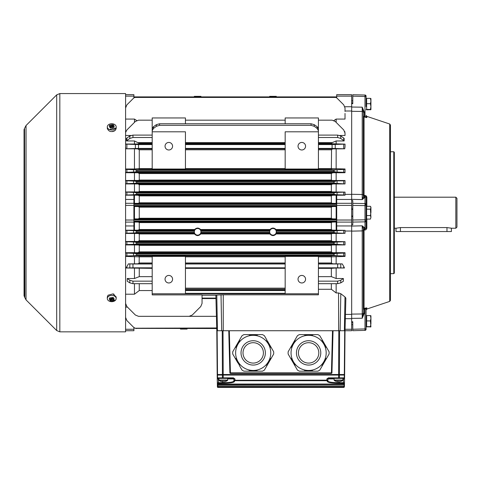<?xml version="1.0" encoding="UTF-8"?>
<svg xmlns="http://www.w3.org/2000/svg" width="481" height="481" viewBox="0 0 481 481"><rect width="100%" height="100%" fill="white"/><g stroke="black" fill="none" stroke-linecap="round" stroke-linejoin="round"><path stroke-width="0.72" d="M115.668 299.988A4.431 3.133 0 0 1 115.452 300.252A4.431 3.133 0 0 1 109.518 301.25A4.431 3.133 0 0 1 107.305 298.533A4.431 3.133 0 0 1 108.027 296.819A4.431 3.133 0 0 1 113.005 295.532A4.431 3.133 0 0 1 116.174 298.533A4.431 3.133 0 0 1 115.668 299.988A8.868 7.918 145 0 1 109.518 301.25M115.668 128.331A4.431 3.133 180 0 1 115.452 128.589A4.431 3.133 180 0 1 109.518 129.587A4.431 3.133 180 0 1 107.305 126.876A4.431 3.133 180 0 1 108.027 125.162A4.431 3.133 180 0 1 113.005 123.87A4.431 3.133 180 0 1 116.174 126.876A4.431 3.133 180 0 1 115.668 128.331A8.868 3.265 163.9 0 0 109.518 129.587M116.174 298.533L116.174 296.945L113.005 293.891L108.027 295.214L107.305 296.945L107.305 298.533M395.995 228.222L400.432 227.573L446.975 227.573L451.406 228.222L451.406 231.547L395.995 231.547L395.995 228.222L394.336 228.222M455.844 197.192L456.95 198.298L456.95 227.11L455.844 228.222L455.844 197.192L394.336 197.192M455.844 228.222L451.406 228.222M393.783 151.755L394.336 152.309L394.336 273.106L393.783 273.659L393.783 151.755L390.458 151.755M366.077 323.785L366.077 308.898L366.077 329.275L366.077 326.852L366.63 326.852L366.63 315.584L370.43 315.584L370.923 318.254L370.923 315.77L370.43 315.584L370.917 315.758M366.077 329.275A1.106 1.106 0 0 1 364.995 330.381L364.995 308.874L364.676 308.219L366.835 307.858A1.106 1.094 0 0 0 366.077 308.898L366.077 310.101L366.835 309.049L366.835 307.858M366.077 220.412L366.077 227.97L366.077 220.412A1.106 0.637 180 0 1 365.001 221.044L364.995 196.254A1.106 0.373 84.1 0 1 364.676 195.4C366.017 195.448 366.732 196.182 366.835 197.607L366.077 197.444L366.077 205.634L366.077 197.444L364.995 196.254L364.382 196.32A1.106 0.373 84.1 0 1 364.063 195.46L364.676 195.4M366.077 220.815A1.106 1.04 180 0 1 364.995 221.855L365.001 221.044M366.077 96.338L366.077 96.867L366.077 96.338A1.106 0.908 180 0 0 365.001 95.43L364.995 95.028L352.777 94.709L352.777 103.662L351.671 103.668L351.671 94.679L336.706 94.679L336.706 97.871M366.63 98.557L366.077 98.557L366.077 96.867A1.106 0.379 180 0 0 364.995 96.489L365.001 95.43M389.7 301.401L389.7 124.014L390.458 125.066L390.458 300.348L389.7 301.401L366.835 309.049M366.829 227.928L366.835 227.802C366.738 229.221 366.017 229.96 364.676 230.008L364.063 229.948L364.063 308.435L364.676 308.219M364.712 230.014L365.091 230.008M365.097 230.008L365.512 229.906M351.671 208.868L352.777 208.898M352.777 103.06L351.671 103.06M253.204 370.46A17.563 17.563 0 0 1 235.636 352.898A17.563 17.563 0 0 1 253.204 335.329A17.563 17.563 0 0 1 270.767 352.898A17.563 17.563 0 0 1 253.204 370.46A17.563 17.563 0 0 1 235.636 352.898A17.563 17.563 0 0 1 253.204 335.329A17.563 17.563 0 0 0 235.636 352.898A17.563 17.563 0 0 0 253.204 370.46M253.204 334.608L252.814 335.053L252.152 334.608L251.707 335.053L251.04 334.608L250.601 335.053L249.934 334.608L249.489 335.053L248.827 334.608L243.933 334.608A20.503 20.503 0 0 0 242.003 335.726L239.556 339.965L239.61 340.758L239.057 340.825L239.219 341.432L238.45 341.883L238.666 342.394L237.891 342.839L237.945 343.638L237.337 343.801L237.56 344.312L236.838 344.667L237.001 345.268L236.285 345.623L236.285 346.518L235.732 346.585L235.894 347.192L235.179 347.547L232.732 351.785A20.503 20.503 0 0 0 232.732 354.01L235.179 358.249L235.894 358.604L235.732 359.205L236.285 359.271L236.231 360.071L236.838 360.233L236.838 361.129L237.392 361.195L237.337 361.989L238.113 362.44L237.891 362.951L238.666 363.402L238.45 363.913L239.219 364.364L239.057 364.965L239.61 365.031L239.556 365.831L242.003 370.069A20.503 20.503 0 0 0 243.933 371.182L248.827 371.182L249.158 370.737L249.825 371.182L250.264 370.737L250.932 371.182L251.377 370.737L252.038 371.182L252.483 370.737L253.15 371.182L253.589 370.737L254.257 371.182L254.702 370.737L255.363 371.182L255.808 370.737L256.475 371.182L256.914 370.737L257.582 371.182L262.476 371.182A20.503 20.503 0 0 0 264.406 370.069L266.853 365.831L266.63 365.32L267.352 364.965L267.352 364.075L267.905 364.009L267.905 363.113L268.512 362.951L268.458 362.151L269.011 362.085L268.849 361.484L269.619 361.033L269.402 360.522L270.178 360.071L269.955 359.56L270.671 359.205L270.508 358.604L271.23 358.249L273.677 354.01A20.503 20.503 0 0 0 273.677 351.785L271.23 347.547L270.508 347.192L270.731 346.681L269.955 346.23L270.178 345.719L269.402 345.268L269.619 344.763L268.849 344.312L269.011 343.705L268.458 343.638L268.512 342.839L267.905 342.676L267.905 341.787L267.352 341.72L267.406 340.921L266.63 340.47L266.853 339.965L264.406 335.726A20.503 20.503 0 0 0 262.476 334.608L257.582 334.608L257.251 335.053L256.583 334.608L256.139 335.053L255.477 334.608L255.032 335.053L254.365 334.608L253.589 335.053L253.204 334.608M253.204 342.7A10.197 10.197 0 0 0 243.007 352.898A10.197 10.197 0 0 0 253.204 363.089A10.197 10.197 0 0 0 263.402 352.898A10.197 10.197 0 0 0 253.204 342.7A10.197 10.197 0 0 1 263.402 352.898A10.197 10.197 0 0 1 253.204 363.089M308.616 370.46A17.563 17.563 0 0 1 291.047 352.898A17.563 17.563 0 0 1 308.616 335.329A17.563 17.563 0 0 1 326.178 352.898A17.563 17.563 0 0 1 308.616 370.46A17.563 17.563 0 0 1 291.047 352.898A17.563 17.563 0 0 1 308.616 335.329A17.563 17.563 0 0 1 326.178 352.898A17.563 17.563 0 0 1 308.616 370.46A17.563 17.563 0 0 1 291.047 352.898A17.563 17.563 0 0 1 308.616 335.329M308.616 334.608L308.225 335.053L307.563 334.608L307.118 335.053L306.451 334.608L306.012 335.053L305.345 334.608L304.9 335.053L304.239 334.608L299.344 334.608A20.503 20.503 0 0 0 297.414 335.726L294.967 339.965L295.021 340.758L294.468 340.825L294.631 341.432L293.861 341.883L294.077 342.394L293.302 342.839L293.356 343.638L292.749 343.801L292.971 344.312L292.25 344.667L292.412 345.268L291.696 345.623L291.696 346.518L291.143 346.585L291.306 347.192L290.59 347.547L288.143 351.785A20.503 20.503 0 0 0 288.143 354.01L290.59 358.249L291.306 358.604L291.143 359.205L291.696 359.271L291.642 360.071L292.25 360.233L292.25 361.129L292.803 361.195L292.749 361.989L293.524 362.44L293.302 362.951L294.077 363.402L293.861 363.913L294.631 364.364L294.468 364.965L295.021 365.031L294.967 365.831L297.414 370.069A20.503 20.503 0 0 0 299.344 371.182L304.239 371.182L304.569 370.737L305.237 371.182L305.675 370.737L306.343 371.182L306.788 370.737L307.449 371.182L307.894 370.737L308.562 371.182L309 370.737L309.668 371.182L310.113 370.737L310.774 371.182L311.219 370.737L311.886 371.182L312.325 370.737L312.993 371.182L317.887 371.182A20.503 20.503 0 0 0 319.817 370.069L322.264 365.831L322.042 365.32L322.763 364.965L322.763 364.075L323.316 364.009L323.316 363.113L323.923 362.951L323.869 362.151L324.422 362.085L324.26 361.484L325.03 361.033L324.813 360.522L325.589 360.071L325.366 359.56L326.082 359.205L325.92 358.604L326.641 358.249L329.088 354.01A20.503 20.503 0 0 0 329.088 351.785L326.641 347.547L325.92 347.192L326.142 346.681L325.366 346.23L325.589 345.719L324.813 345.268L325.03 344.763L324.26 344.312L324.422 343.705L323.869 343.638L323.923 342.839L323.316 342.676L323.316 341.787L322.763 341.72L322.817 340.921L322.042 340.47L322.264 339.965L319.817 335.726A20.503 20.503 0 0 0 317.887 334.608L312.993 334.608L312.662 335.053L311.995 334.608L311.55 335.053L310.888 334.608L310.443 335.053L309.776 334.608L309 335.053L308.616 334.608M308.616 342.7A10.197 10.197 0 0 0 298.418 352.898A10.197 10.197 0 0 0 308.616 363.089A10.197 10.197 0 0 0 318.813 352.898A10.197 10.197 0 0 0 308.616 342.7A10.197 10.197 0 0 1 318.813 352.898A10.197 10.197 0 0 1 308.616 363.089M326.803 380.699L235.011 380.699L234.463 380.796L234.5 381.517C233.886 382.593 229.966 383.165 222.727 383.219L217.875 383.285L217.887 384.048L343.933 384.048L343.945 383.285L339.093 383.219C331.866 383.165 327.946 382.599 327.32 381.517L326.803 380.158L327.91 380.279L327.982 378.908L327.874 380.994C328.469 382.076 332.209 382.648 339.093 382.696L343.392 382.696L343.458 378.908L344.564 378.932L344.582 377.844L344.498 382.744L344.564 378.932L343.458 378.908L343.458 378.385L344.029 378.385L342.971 378.385L342.809 380.417L334.265 380.417A7.203 7.203 0 0 0 336.989 381.655A7.179 6.674 90 0 1 336.279 381.451M344.582 377.892L344.582 377.844A0.553 0.553 0 0 1 344.029 378.385L344.564 378.932L344.029 378.385L328.433 378.385L328.433 377.844L344.258 377.844L344.306 375.06L344.63 375.06L344.582 377.844L344.63 375.06M339.424 381.704L339.64 381.734A7.179 6.674 -90 0 0 340.085 381.655A7.179 6.674 -90 0 0 340.788 381.451A7.119 2.351 61.8 0 1 340.59 381.475A7.119 2.351 61.8 0 1 340.368 381.451A7.179 6.674 90 0 1 339.219 381.734L338.714 381.734A7.179 2.652 -90 0 1 338.257 381.451A7.119 5.922 -36.5 0 1 337.193 381.451A7.179 2.652 90 0 0 337.65 381.734L337.434 381.734A7.179 6.674 90 0 1 336.989 381.655M135.606 328.385L216.739 328.517L216.799 330.73L215.867 295.124L221.026 294.859L221.687 330.73L223.028 330.73L223.208 377.844L233.387 377.844L233.387 378.385L217.791 378.385A0.553 0.553 0 0 1 217.232 377.844L217.184 375.06L344.306 375.06M227.711 378.385L227.549 380.417L219.011 380.417A7.203 7.203 0 0 0 221.735 381.655A7.179 6.674 90 0 1 221.026 381.451M224.38 381.655L224.386 381.734A7.179 6.674 -90 0 0 224.825 381.655A7.179 6.674 -90 0 0 225.535 381.451A7.119 2.351 61.8 0 1 225.336 381.475A7.119 2.351 61.8 0 1 225.114 381.451A7.179 6.674 90 0 1 223.966 381.734L223.455 381.734A7.179 2.652 -90 0 1 222.998 381.451A7.119 5.922 -36.5 0 1 221.939 381.451A7.179 2.652 90 0 0 222.396 381.734L222.174 381.734A7.179 6.674 90 0 1 221.735 381.655M217.935 386.387L217.947 387.427A0.553 0.553 0 0 1 217.394 386.886L217.382 386.363L217.394 386.886M217.929 385.756L217.935 386.826A0.553 0.553 0 0 1 217.382 386.285L217.352 384.517L217.382 386.285M217.352 384.608L217.334 383.507A0.553 0.553 179 0 0 217.887 384.048L217.905 384.596L217.358 384.8L343.909 384.596L217.905 384.596L217.917 385.894A0.553 0.553 0 0 1 217.364 385.353L217.358 384.8L217.364 385.353M344.462 384.752L344.444 385.774M344.456 385.197L344.432 386.369L344.45 385.335L343.897 385.894L217.917 385.894M340.241 378.385L338.612 378.385L338.792 330.73L351.671 330.73L351.671 321.747L352.777 321.753L352.777 330.7L364.995 330.381L352.777 330.7M305.567 279.196A3.77 3.77 0 0 0 301.797 275.433A3.77 3.77 0 0 0 298.034 279.196A3.77 3.77 0 0 0 301.797 282.966A3.77 3.77 0 0 0 305.567 279.196M172.577 279.196A3.77 3.77 0 0 0 168.813 275.433A3.77 3.77 0 0 0 165.043 279.196A3.77 3.77 0 0 0 168.813 282.966A3.77 3.77 0 0 0 172.577 279.196M305.567 146.212A3.77 3.77 0 0 0 301.797 142.442A3.77 3.77 0 0 0 298.034 146.212A3.77 3.77 0 0 0 301.797 149.982A3.77 3.77 0 0 0 305.567 146.212M172.577 146.212A3.77 3.77 0 0 0 168.813 142.442A3.77 3.77 0 0 0 165.043 146.212A3.77 3.77 0 0 0 168.813 149.982A3.77 3.77 0 0 0 172.577 146.212M133.904 96.897L194.348 96.897L194.318 96.344L200.938 96.344L200.902 96.897L269.709 96.897L200.902 96.897M269.709 96.897L200.95 96.897L269.661 96.897L269.673 96.344L276.292 96.344L276.31 96.897L333.934 96.897L276.262 96.897L336.706 96.897M194.318 231.824A3.313 3.313 0 0 0 197.625 235.131A3.313 3.313 0 0 0 200.902 231.247L200.589 229.503C198.617 227.609 196.645 227.609 194.667 229.503L194.348 231.247A3.325 3.325 0 0 0 194.348 232.395L194.504 233.958C196.585 236.135 198.665 236.135 200.745 233.958L200.902 232.395A3.325 3.325 0 0 0 197.625 228.511A3.313 3.313 0 0 0 194.318 231.824M276.292 231.824A3.313 3.313 0 0 0 272.986 228.511A3.313 3.313 0 0 0 269.709 232.395L269.865 233.958C271.945 236.135 274.026 236.135 276.106 233.958L276.262 232.395A3.325 3.325 0 0 0 276.262 231.247L275.944 229.503C273.978 227.609 271.999 227.609 270.021 229.503L269.709 231.247A3.325 3.325 0 0 0 272.986 235.131A3.313 3.313 0 0 0 276.292 231.824M336.706 206.499L332.335 206.577L331.355 207.131L331.355 218.284L332.335 218.837L336.706 218.915M336.153 206.499L336.153 218.915M345.021 256.421L345.021 256.036L345.021 256.421L331.355 256.83L331.481 263.251L332.768 263.804L342.238 263.883L343.723 266.408L344.468 268.001L336.153 268.001L336.153 278.517L343.374 278.517L343.374 281.253L340.776 282.87L337.644 283.682L318.422 283.682M344.721 148.803L332.1 148.413L332.1 144.571L345.021 144.12L345.021 146.825L344.721 148.803L332.888 148.888L331.565 149.441L331.355 168.578L345.021 168.987L345.021 169.372L336.051 169.745L134.56 169.745L136.676 170.298L333.934 170.298L336.051 169.745M344.137 140.957L340.776 138.444L337.644 137.494L337.644 135.107L340.776 135.991L344.137 138.336L344.137 140.957L336.153 140.957L332.263 142.598L331.355 143.735L345.021 144.12M139.256 149.789L137.722 148.888L134.458 148.803L134.458 168.987L139.256 168.578L139.256 149.789L152.188 149.789M139.256 143.362L134.458 140.957L134.458 144.035L138.979 143.909L139.256 143.362L152.188 143.362M152.188 268.362L126.142 268.001L128.373 263.883L137.843 263.804L139.129 263.251L139.256 256.83L125.589 256.421M125.589 252.717L137.951 252.639L139.256 251.87L139.256 245.37L138.636 244.997L125.589 244.907M336.051 244.306L134.56 244.306L136.676 243.753L333.934 243.753L336.051 244.306L345.021 244.907L331.974 244.997L331.355 245.37L331.433 252.086L332.66 252.639L345.021 252.717L345.021 253.048L345.021 252.717M125.589 241.498L138.059 241.42L139.256 240.71L139.256 233.958L138.528 233.525L125.589 233.441M276.262 232.395L333.934 232.395L336.051 232.948L345.021 233.315L332.082 233.525L331.355 233.958L331.391 240.867L332.551 241.42L345.003 241.696M138.275 218.837L139.256 218.284L139.256 207.131L138.275 206.577L134.458 206.499L134.458 218.915L332.335 218.837M139.256 195.905L138.167 195.262L134.458 195.184L134.458 203.391L138.42 203.307L139.256 202.808L139.256 195.905L331.355 195.905L331.355 202.808L332.191 203.307L336.706 203.391M343.723 192.202L343.723 194.973L336.051 194.715L333.934 194.162L333.934 193.013L336.051 192.46L345.021 192.093L345.021 195.082L343.723 194.973L345.021 195.184L332.443 195.262L331.355 195.905M336.051 183.357L134.56 183.357L136.676 182.804L333.934 182.804L336.051 183.357L345.021 183.916L332.551 183.989L331.355 184.698L139.256 184.698L138.059 183.989L125.589 183.916M336.051 172L134.56 172L136.676 171.44L333.934 171.44L336.051 172L345.021 172.366L345.021 172.697L332.66 172.769L331.355 173.539L139.256 173.539L137.951 172.769L125.589 172.697M134.458 206.499L133.904 206.499M336.706 222.024L332.191 222.102L331.355 222.601L331.367 229.599L332.443 230.152L345.009 230.339M125.589 195.184L133.904 195.184L133.904 230.231L138.167 230.152L139.256 229.503L139.256 222.601L138.42 222.102L133.904 222.024M112.47 131.614L114.418 131M116.174 126.876L116.174 128.463L115.452 130.195C111.556 132.473 108.838 131.896 107.305 128.463L107.305 126.876M59.824 93.573L59.824 331.842L125.589 331.842L125.589 93.573L59.824 93.573L56.692 94.871L56.692 330.543L26.04 299.891L26.04 125.517L56.692 94.871M107.305 297.036L107.431 297.691M114.057 294.234L113.336 293.969M110.702 126.136L109.253 125.709L109.951 124.952L111.394 125.385L111.213 124.537L111.658 125.343L112.596 124.561L113.666 125.054L112.722 125.836L114.231 125.932L112.776 126.022L114.219 126.924L113.522 127.681L112.079 126.774L112.259 128.066L111.82 126.816L110.877 128.072L109.812 127.579L110.756 126.323L109.241 126.671L110.702 126.329M112.073 127.513L112.079 126.774M112.62 127.086L112.776 126.022M112.776 126.575L112.722 125.836M112.927 125.649L112.596 124.561M110.858 128.06L110.756 126.323M111.887 126.984L112.596 125.493M111.658 125.343L111.556 127.146M111.658 126.082L111.394 125.481M111.556 126.196L111.394 125.385M109.951 124.952L109.951 125.884M111.364 127.387L110.756 126.737M125.589 146.891L125.89 148.803L134.458 148.803M136.73 120.545L134.458 119.066L125.589 119.066M125.878 131.523L125.667 132.251M125.661 132.305L126.888 129.954L135.377 121.465L138.51 120.172L152.188 120.172M134.458 119.066L134.458 122.384M130.838 135.48L125.589 135.48M125.589 144.035L134.458 144.035M134.458 140.957L126.473 140.957L126.473 138.336L129.834 135.991L132.966 135.107L152.188 135.107M125.589 168.987L134.458 168.987M125.589 180.507L138.636 180.417L139.256 180.044L139.256 173.539M134.458 172.697L134.458 180.507M125.589 191.973L138.528 191.889L139.256 191.45L139.256 184.698M134.458 183.916L134.458 191.973M134.458 233.441L134.458 241.498M134.458 244.907L134.458 252.717M134.458 283.682L134.458 294.21L125.589 294.21M134.458 268.001L134.458 278.517L127.237 278.517L127.237 281.253L129.834 282.87L129.834 280.273L132.966 281.157L152.188 281.157M134.458 256.421L134.458 263.883M125.589 303.409L126.888 306.541L125.613 303.836M127.465 307.112L125.589 307.112M133.904 330.73L125.589 330.73L133.904 330.73L133.904 327.543M133.904 230.231L125.589 230.231M133.904 97.871L133.904 94.679L125.589 94.679M344.841 106.734L351.671 106.734L351.671 321.747M221.687 330.73L216.799 330.73L217.184 374.513A0.553 0.553 0 0 0 217.737 375.06A0.553 0.553 0 0 1 217.184 374.513L222.402 374.513L222.24 330.73M339.574 330.73L339.418 374.513L344.637 374.513A0.553 0.553 0 0 1 344.083 375.06A0.553 0.553 0 0 0 344.637 374.513L345.021 330.73L345.863 298.473L345.021 330.73L351.671 330.73M223.256 330.73L228.77 330.73L223.256 330.73L223.256 294.823L318.422 294.823L318.422 293.789L152.188 293.789L152.188 294.877L202.056 294.877L202.056 303.409L200.757 306.541L192.274 315.025L189.141 316.324L138.51 316.324L135.377 315.025L138.51 316.324L216.42 316.324M152.188 293.789L152.188 256.385L185.438 256.385L185.438 293.789M136.676 328.517L135.077 328.216L133.538 327.218L126.888 320.568L125.589 317.43M194.348 232.395L136.676 232.395L134.56 232.948L126.888 233.207L126.888 230.435L125.589 230.327L134.56 230.694L136.676 231.247L194.348 231.247M335.01 97.03L336.051 97.433L333.934 96.897L136.676 96.897L135.059 97.198L133.538 98.196L126.888 104.846L125.589 107.978M135.606 97.03L136.093 96.934M345.021 111.466L345.021 107.978L343.723 104.846L337.073 98.196L336.051 97.433L333.934 96.897L136.676 96.897L334.65 96.952M334.349 96.915L334.974 97.018M126.888 233.207L125.607 233.303M333.934 232.395L333.934 231.247L336.051 230.694L345.021 230.327L345.021 233.315M133.904 203.391L134.458 203.391M133.904 218.915L134.458 218.915M134.458 222.024L134.458 230.225M134.458 195.184L133.904 195.184M345.021 113.456L345.021 119.066L336.153 119.066L336.153 122.384M344.937 132.251L344.721 131.487M318.422 120.172L332.1 120.172L335.233 121.465L343.723 129.954L345.021 133.087L345.021 135.48L339.772 135.48M336.153 140.957L336.153 144.035M336.153 148.803L336.153 168.987M336.153 172.697L336.153 180.507L345.021 180.507L343.723 180.844L134.56 181.103L136.676 181.656L333.934 181.656L336.051 181.103M336.153 183.916L336.153 191.973L344.985 192.111M336.153 233.441L336.153 241.498M336.153 244.907L336.153 252.717M336.153 256.421L336.153 263.883M336.153 283.682L336.153 292.965L331.355 289.285L318.422 289.285M345.659 297.679L345.863 298.473L344.997 296.957L340.813 293.729L338.558 292.965L336.153 292.965M336.153 222.024L336.153 230.225M336.153 195.184L336.153 203.391M139.256 283.682L139.256 290.56L152.188 290.56M139.256 268.362L139.256 276.641L152.188 276.641M331.355 184.698L331.355 191.45L332.082 191.889L336.153 191.973M331.355 173.539L331.355 180.044L331.974 180.417L336.153 180.507M333.934 255.116L333.934 253.968L336.051 253.415L345.021 253.048L345.021 256.036L336.051 255.67L333.934 255.116L136.676 255.116L134.56 255.67L125.625 256.018M336.153 119.066L333.88 120.545M343.723 104.846L337.073 98.196L343.723 104.846M133.538 98.196L126.888 104.846L133.538 98.196M125.589 169.372L134.56 169.745M318.422 130.73L317.123 128.433L314.177 126.281L311.045 125.331L311.045 123.761L314.177 124.651L317.123 126.659L318.422 128.8L318.422 131.806L285.173 131.806L285.173 169.029L318.422 169.029L318.422 117.953L285.173 117.953L285.173 123.761M311.045 125.331L159.566 125.331L156.433 126.281L153.487 128.433L152.188 130.73L152.188 169.029L185.438 169.029L185.438 131.806L152.188 131.806L152.188 117.953L185.438 117.953L185.438 123.761M134.56 172L125.589 172.366M125.589 180.736L134.56 181.103M134.56 183.357L125.613 183.706M125.589 192.093L134.56 192.46L136.676 193.013L333.934 193.013M333.934 194.162L136.676 194.162L134.56 194.715L125.589 195.082L126.888 194.973L126.888 192.202M134.56 244.306L126.888 244.57L126.888 241.799L125.589 241.684L134.56 242.057L136.676 242.61L333.934 242.61L336.051 242.057L345.021 241.684L345.021 244.679M126.888 244.57L125.607 244.667M125.589 253.048L134.56 253.415L136.676 253.968L333.934 253.968M318.422 293.789L318.422 256.385L285.173 256.385L285.173 293.789M132.966 135.107L132.966 137.494L129.834 138.444L126.473 140.957M132.966 137.494L152.188 137.494M128.373 263.883L132.966 263.979L132.966 267.821L126.142 268.001M152.188 263.979L132.966 263.979M152.188 267.821L132.966 267.821M221.026 294.859L223.256 294.823M125.589 144.12L138.51 144.571L138.51 148.413L125.89 148.803M152.188 144.571L138.51 144.571M152.188 148.413L138.51 148.413M126.888 306.541L135.377 315.025L126.888 306.541M133.538 327.218L126.888 320.568L133.538 327.218M139.256 290.56L134.458 294.21M134.458 278.517L139.256 276.641M127.237 278.517L129.834 280.273M132.966 281.157L132.966 283.682L152.188 283.682M132.966 283.682L129.834 282.87M336.153 268.001L331.355 268.362L331.355 276.641L318.422 276.641M331.355 283.682L331.355 289.285M337.644 135.107L318.422 135.107M337.644 137.494L318.422 137.494M332.1 144.571L318.422 144.571M332.1 148.413L318.422 148.413M344.468 268.001L337.644 267.821L337.644 263.979L318.422 263.979M337.644 263.979L342.238 263.883M337.644 267.821L318.422 267.821M345.021 172.366L345.021 169.372M345.021 183.724L345.021 180.736M338.558 330.73L333.05 330.73L338.63 330.73L338.558 292.965M331.355 276.641L336.153 278.517M337.644 283.682L337.644 281.157L318.422 281.157M337.644 281.157L340.776 280.273L343.374 278.517M152.188 130.73L152.188 128.8L153.487 126.659L156.433 124.651L159.566 123.761L159.566 125.331M311.045 123.761L159.566 123.761M285.173 120.172L185.438 120.172M285.173 144.571L185.438 144.571M285.173 148.413L185.438 148.413M285.173 263.979L185.438 263.979M285.173 267.821L185.438 267.821M336.706 97.433L133.904 97.433M334.205 96.903L334.62 96.952M135.594 97.03L136.4 96.903M276.262 96.897L194.348 96.897M269.661 96.897L200.95 96.897L269.661 96.897M216.727 327.982L135.053 328.21M202.056 295.178L215.867 295.178L215.957 298.557L202.056 298.557M336.706 195.184L336.706 230.231M351.671 106.734L351.671 103.668M181.553 329.07L187.085 329.07L187.097 328.517L187.085 329.07L185.991 329.07L187.085 329.07L187.097 328.517L187.085 329.07L180.465 329.07L180.447 328.517L180.465 329.07L181.553 329.07L180.465 329.07L180.447 328.517L180.465 329.07L181.553 329.07L181.553 328.451M229.876 372.883L228.77 330.73L229.323 330.73L230.429 372.841L331.944 372.883M331.415 373.4L332.491 330.73L229.323 330.73M332.491 330.73L333.05 330.73L331.944 372.859A0.553 0.553 0 0 1 331.391 373.4L230.405 373.4M229.87 372.859L230.429 372.841L230.429 373.4A0.553 0.553 0 0 1 229.87 372.859A0.553 0.553 0 0 0 230.429 373.4M217.334 383.507L217.256 378.932L218.362 378.908L218.362 378.385L217.791 378.385L218.849 378.385L219.011 380.417M217.508 375.06L217.556 377.844L223.208 377.844L223.208 378.385L221.573 378.385M333.549 386.826L333.549 387.427L343.873 387.427L344.426 386.886L343.873 387.427L217.947 387.427L228.271 387.427L228.271 386.826M334.103 378.908L326.87 378.932L328.433 377.844M233.387 377.844L234.944 378.932L233.838 378.908A0.553 0.553 0 0 0 233.285 378.385L233.285 378.385M218.362 378.385L217.256 378.932L217.232 377.844L217.256 378.932L218.362 378.908L218.428 382.696L222.727 382.696C229.623 382.642 233.363 382.076 233.946 380.994L233.838 378.908L227.711 378.908M343.392 383.219L343.392 382.696L344.498 382.744L344.462 384.8L343.909 384.89M344.468 384.517L344.39 385.594M343.885 386.261L344.432 386.363M344.486 383.507L344.486 383.495A0.553 0.553 1 0 1 343.933 384.048L343.909 384.596L344.462 384.608M327.357 380.796A0.553 0.547 3 0 0 327.91 380.279L327.874 380.994A0.553 0.547 3 0 1 327.32 381.517M217.875 383.285A0.553 0.547 179 0 1 217.322 382.744L218.428 382.696L218.428 383.219M234.463 380.796A0.553 0.547 177 0 1 233.91 380.279L326.803 380.158L326.87 378.932L327.783 378.571M327.982 378.908A0.553 0.553 0 0 1 328.535 378.385A0.553 0.553 0 0 0 327.982 378.908A0.553 0.553 0 0 1 328.535 378.385M328.433 378.385L326.87 378.932M235.011 380.699L234.944 378.932L233.387 378.385M343.945 383.285A0.553 0.547 1 0 0 344.498 382.744M222.595 381.734L223.106 381.734M337.65 381.704A7.179 6.674 -90 0 0 337.854 381.734L338.359 381.734A7.179 2.652 90 0 0 338.534 381.655M312.993 334.608L311.995 334.608M311.886 334.608L310.888 334.608M310.774 334.608L309.776 334.608M309.668 334.608L308.67 334.608M308.562 334.608L307.563 334.608M307.449 334.608L306.451 334.608M306.343 334.608L305.345 334.608M305.237 334.608L299.591 334.608M297.288 335.936L294.468 340.825M294.414 340.921L293.915 341.787M293.861 341.883L293.362 342.743M293.302 342.839L292.809 343.705M292.749 343.801L292.25 344.667M292.195 344.763L291.696 345.623M291.642 345.719L291.143 346.585M291.089 346.681L290.59 347.547M288.263 354.226L291.089 359.115M291.143 359.205L291.642 360.071M291.696 360.167L292.195 361.033M292.25 361.129L292.749 361.989M292.809 362.085L293.302 362.951M293.362 363.047L293.861 363.913M293.915 364.009L294.414 364.869M294.468 364.965L294.967 365.831M299.591 371.182L305.237 371.182M305.345 371.182L306.343 371.182M306.451 371.182L307.449 371.182M307.563 371.182L308.562 371.182M308.67 371.182L309.668 371.182M309.776 371.182L310.774 371.182M310.888 371.182L311.886 371.182M311.995 371.182L312.993 371.182M319.937 369.853L322.763 364.965M322.817 364.869L323.316 364.009M323.37 363.913L323.869 363.047M323.923 362.951L324.422 362.085M324.477 361.989L324.976 361.129M325.03 361.033L325.529 360.167M325.589 360.071L326.082 359.205M326.142 359.115L326.641 358.249M328.962 351.569L326.142 346.681M326.082 346.585L325.589 345.719M325.529 345.623L325.03 344.763M324.976 344.667L324.477 343.801M324.422 343.705L323.923 342.839M323.869 342.743L323.37 341.883M323.316 341.787L322.817 340.921M322.763 340.825L322.264 339.965M257.582 334.608L256.583 334.608M256.475 334.608L255.477 334.608M255.363 334.608L254.365 334.608M254.257 334.608L253.259 334.608M253.15 334.608L252.152 334.608M252.038 334.608L251.04 334.608M250.932 334.608L249.934 334.608M249.825 334.608L244.18 334.608M241.877 335.936L239.057 340.825M239.003 340.921L238.504 341.787M238.45 341.883L237.951 342.743M237.891 342.839L237.398 343.705M237.337 343.801L236.838 344.667M236.784 344.763L236.285 345.623M236.231 345.719L235.732 346.585M235.678 346.681L235.179 347.547M232.852 354.226L235.678 359.115M235.732 359.205L236.231 360.071M236.285 360.167L236.784 361.033M236.838 361.129L237.337 361.989M237.398 362.085L237.891 362.951M244.18 371.182L249.825 371.182M249.934 371.182L250.932 371.182M251.04 371.182L252.038 371.182M252.152 371.182L253.15 371.182M253.259 371.182L254.257 371.182M254.365 371.182L255.363 371.182M255.477 371.182L256.475 371.182M256.583 371.182L257.582 371.182M264.526 369.853L267.352 364.965M267.406 364.869L267.905 364.009M267.959 363.913L268.458 363.047M268.512 362.951L269.011 362.085M269.065 361.989L269.564 361.129M269.619 361.033L270.118 360.167M270.178 360.071L270.671 359.205M270.731 359.115L271.23 358.249M273.551 351.569L270.731 346.681M270.671 346.585L270.178 345.719M270.118 345.623L269.619 344.763M269.564 344.667L269.065 343.801M269.011 343.705L268.512 342.839M268.458 342.743L267.959 341.883M267.905 341.787L267.406 340.921M370.43 109.824L370.923 109.632L370.923 106.572L370.43 109.434L370.923 109.638L366.63 109.824L366.63 98.377L370.43 98.377L370.923 101.04L370.923 98.557L370.43 98.377L370.923 98.569M366.077 96.867L366.077 106.572M370.923 106.572L370.923 101.04L370.43 103.71L370.923 106.572M366.63 109.434L370.43 109.434M366.63 103.71L370.43 103.71M366.63 326.647L370.43 326.647L370.923 323.785L370.923 318.254L370.43 320.923L370.923 326.839L366.63 326.839M370.43 326.647L370.923 326.839L370.43 327.038M366.63 320.923L370.43 320.923M370.43 219.089L370.923 217.328L370.43 219.089L366.63 219.089L366.63 206.319L370.43 206.319L370.923 207.167L370.923 212.368L370.43 215.56L370.923 217.328L370.43 209.175L370.923 207.75L370.43 206.319M366.63 209.175L370.43 209.175M366.63 215.56L370.43 215.56M351.671 322.354L352.777 322.354M365.428 308.634L364.382 309.091L364.382 313.167L362.223 318.236L362.217 230.898L351.671 231.127M351.671 194.282L362.217 194.51L362.223 107.179L364.382 112.241A1.106 0.379 0 0 1 363.305 111.863L363.305 196.759L363.305 195.274L364.063 195.46L364.063 116.973A1.106 1.088 0 0 1 363.305 115.939L363.305 112.536A1.106 1.088 0 0 0 362.217 111.448L351.671 111.303M352.777 216.516L351.671 216.546M351.671 200.571L352.777 200.601L352.777 224.807L351.671 224.843M362.229 226.623L362.217 230.898L362.223 225.823L364.382 227.609A1.106 1.04 0 0 0 363.305 228.649L363.305 230.134A1.106 1.04 -0 0 1 364.382 229.094A1.106 0.373 -84.1 0 0 364.063 229.948L363.305 230.134M363.305 195.274A1.106 1.04 -0 0 0 364.382 196.32L364.382 197.799L362.223 199.585L362.217 194.51L363.305 194.709M363.305 309.469L363.305 313.546L363.305 309.469A1.106 1.088 180 0 1 364.063 308.435L364.382 309.091A1.106 0.379 -0 0 0 363.305 309.469M362.217 230.898L363.305 230.7L363.305 228.649L363.305 313.546L362.403 317.616M351.671 314.111L362.217 313.967A1.106 1.088 0 0 0 363.305 312.872M389.7 124.014L366.835 116.36L366.835 117.55L365.506 117.46M366.017 116.721L364.995 116.54L364.676 117.196L364.063 116.973L364.382 116.318A1.106 0.379 0 0 1 363.305 115.939M352.777 205.411L366.077 205.634L366.077 219.775L352.777 219.997M362.223 197.841L362.229 198.773M362.229 107.804L362.223 109.987M362.223 110.287L362.217 111.333M364.382 197.799A1.106 1.04 -0 0 1 363.305 196.759L362.223 199.585L363.305 196.759M351.671 107.035L362.223 107.179L363.305 111.863L362.403 107.798M362.223 225.823L363.305 228.649L362.223 225.823L351.671 226.07M364.382 313.167A1.106 0.379 0 0 0 363.305 313.546L362.223 318.236L351.671 318.38M364.676 230.008A1.106 0.373 95.9 0 1 364.995 229.154L364.995 221.855L352.777 222.084M366.077 96.134A1.106 1.106 0 0 0 364.995 95.028A1.106 1.106 0 0 1 366.077 96.134M366.835 117.55A1.106 1.094 0 0 1 366.077 116.516M366.017 228.421L366.077 227.97L364.995 229.154L364.382 229.094L364.382 227.609M366.023 197L365.819 196.567M366.835 219.089L366.835 227.802L366.077 227.97M364.995 308.874L366.077 308.898M366.017 308.688L365.638 308.574M451.034 228.12L450.655 228.024M110.702 299.392L109.253 298.485L109.951 297.733L111.394 298.635L111.213 297.348L111.658 298.599L112.596 297.336L113.666 297.829L112.722 299.092L114.231 298.743L112.776 299.272L114.219 299.705L113.522 300.457L112.079 300.03L112.259 300.878L111.82 300.066L110.877 300.847L109.812 300.354L110.756 299.573L109.241 299.483L110.702 299.392L110.702 298.653L110.756 299.573M110.552 299.765L110.877 300.847M111.82 300.066L111.82 299.326L112.079 299.934M111.923 298.268L112.079 300.03M113.522 300.457L113.522 299.525M112.722 298.671L112.109 298.022M112.62 297.348L112.722 298.509M112.62 298.46L112.722 299.092M110.877 299.916L111.592 298.43M110.858 298.328L110.858 298.725M111.4 297.895L111.394 298.635M366.077 329.076A1.106 0.908 180 0 1 365.001 329.984M366.077 205.002A1.106 0.637 180 0 0 365.001 204.365M253.204 365.067A12.169 12.169 0 0 1 241.029 352.898A12.169 12.169 0 0 1 253.204 340.722A12.169 12.169 0 0 1 265.374 352.898A12.169 12.169 0 0 1 253.204 365.067M308.616 365.067A12.169 12.169 0 0 1 296.44 352.898A12.169 12.169 0 0 1 308.616 340.722A12.169 12.169 0 0 1 320.785 352.898A12.169 12.169 0 0 1 308.616 365.067M342.971 380.098L334.103 380.098L334.265 380.417M227.711 380.098L218.849 380.098M217.833 378.385A0.553 0.511 -90 0 1 217.316 377.844L217.316 377.844M338.822 378.385L339.033 377.844M223.208 377.844L222.781 377.844M285.173 289.123L185.438 289.123M285.173 263.804L185.438 263.804M285.173 149.789L185.438 149.789M285.173 143.362L185.438 143.362M332.768 263.804L318.422 263.804M331.355 149.789L318.422 149.789M331.355 143.362L318.422 143.362M152.188 263.804L137.843 263.804M332.66 252.639L137.951 252.639M332.551 241.42L138.059 241.42M331.355 207.161L139.256 207.161M332.443 230.152L276.341 230.152M269.631 230.152L200.98 230.152M194.27 230.152L138.167 230.152M24.543 297.06L24.543 128.349L24.05 129.587L24.05 295.821L24.826 297.607L24.543 128.349M133.904 329.275L125.589 329.275M133.904 225.956L125.589 225.956M133.904 199.453L125.589 199.453M133.904 222.102L125.589 222.102M133.904 220.021L125.589 220.021M133.904 203.307L125.589 203.307M133.904 205.393L125.589 205.393M133.904 96.14L125.589 96.14M194.504 233.958L139.256 233.958M331.355 240.71L139.256 240.71M331.355 233.958L276.106 233.958M269.865 233.958L200.745 233.958M270.021 229.503L200.589 229.503M331.355 229.503L275.944 229.503M331.355 222.601L139.256 222.601M194.667 229.503L139.256 229.503M194.48 230.694L134.56 230.694M269.841 230.694L200.769 230.694M269.619 233.525L200.992 233.525M269.841 232.948L200.769 232.948M194.48 232.948L134.56 232.948M194.264 233.525L138.528 233.525M136.676 232.395L136.676 231.247M269.709 232.395L200.902 232.395M269.709 231.247L200.902 231.247M336.051 230.694L276.13 230.694M332.082 233.525L276.347 233.525M336.051 232.948L276.13 232.948M333.934 231.247L276.262 231.247M336.706 203.824L133.904 203.824M332.191 203.307L138.42 203.307M332.335 206.577L138.275 206.577M336.706 206.072L133.904 206.072M336.706 219.336L133.904 219.336M332.191 222.102L138.42 222.102M336.706 221.591L133.904 221.591M134.56 327.982L133.904 327.982M345.021 111.003L351.671 111.003M345.021 194.384L351.671 194.384M345.021 231.024L351.671 231.024M345.448 314.412L351.671 314.412M215.945 298.106L202.056 298.106M152.188 262.975L139.256 262.975M152.188 256.83L139.256 256.83M331.355 251.87L139.256 251.87M331.355 245.37L139.256 245.37M331.355 218.254L139.256 218.254M331.355 202.808L139.256 202.808M331.355 191.45L139.256 191.45M331.355 180.044L139.256 180.044M152.188 168.578L139.256 168.578M152.188 143.735L139.256 143.735M331.866 168.891L318.422 168.891M285.173 168.891L185.438 168.891M152.188 168.891L138.744 168.891M332.66 172.769L137.951 172.769M331.974 180.417L138.636 180.417M332.551 183.989L138.059 183.989M332.082 191.889L138.528 191.889M336.051 192.46L134.56 192.46M332.443 195.262L138.167 195.262M336.051 194.715L134.56 194.715M336.051 242.057L134.56 242.057M331.974 244.997L138.636 244.997M336.051 253.415L134.56 253.415M152.188 256.523L138.744 256.523M285.173 256.523L185.438 256.523M331.866 256.523L318.422 256.523M336.051 255.67L134.56 255.67M152.188 142.598L138.348 142.598M152.188 268.109L138.853 268.109M215.873 295.075L202.056 295.075M152.188 143.909L138.979 143.909M152.188 148.888L137.722 148.888M126.888 266.408L126.888 267.971M129.834 267.869L129.834 263.937M126.888 138.005L126.888 140.602M126.888 144.228L126.888 148.749M331.355 256.83L318.422 256.83M331.355 262.975L318.422 262.975M331.355 268.362L318.422 268.362M331.355 143.735L318.422 143.735M331.355 168.578L318.422 168.578M332.263 142.598L318.422 142.598M331.631 143.909L318.422 143.909M332.888 148.888L318.422 148.888M331.758 268.109L318.422 268.109M340.813 293.729L340.127 330.73M344.997 296.957L344.372 330.73M343.723 267.971L343.723 266.408M340.776 263.937L340.776 267.869M340.776 280.273L340.776 282.87M343.723 140.602L343.723 138.005M343.723 148.749L343.723 144.228M285.173 142.598L185.438 142.598M285.173 256.83L185.438 256.83M285.173 262.975L185.438 262.975M285.173 268.362L185.438 268.362M285.173 288.155L185.438 288.155M285.173 168.578L185.438 168.578M285.173 143.735L185.438 143.735M285.173 143.909L185.438 143.909M285.173 148.888L185.438 148.888M285.173 268.109L185.438 268.109M285.173 290.007L185.438 290.007M285.173 290.56L185.438 290.56M285.173 293.332L185.438 293.332M136.676 182.804L136.676 181.656M333.934 182.804L333.934 181.656M136.676 194.162L136.676 193.013M336.706 204.377L133.904 204.377M336.706 205.519L133.904 205.519M136.676 243.753L136.676 242.61M333.934 243.753L333.934 242.61M136.676 255.116L136.676 253.968M333.934 96.897L136.676 96.897L333.934 96.897M136.676 171.44L136.676 170.298M333.934 171.44L333.934 170.298M336.706 219.889L133.904 219.889M336.706 221.038L133.904 221.038M337.073 194.745L337.073 192.436M343.723 183.616L343.723 180.844M337.073 183.381L337.073 181.078M343.723 172.258L343.723 169.486M337.073 172.024L337.073 169.715M343.723 255.928L343.723 253.156M337.073 255.694L337.073 253.385M343.723 244.57L343.723 241.799M337.073 244.336L337.073 242.027M343.723 233.207L343.723 230.435M337.073 232.978L337.073 230.67M133.538 194.745L133.538 192.436M133.538 183.381L133.538 181.078M126.888 183.616L126.888 180.844M133.538 172.024L133.538 169.715M126.888 172.258L126.888 169.486M133.538 255.694L133.538 253.385M126.888 255.928L126.888 253.156M133.538 244.336L133.538 242.027M133.538 232.978L133.538 230.67M216.787 295.003L217.448 330.73M135.377 148.455L135.377 144.522M335.233 144.522L335.233 148.455M156.433 126.281L156.433 124.651M153.487 126.659L153.487 128.433M314.177 124.651L314.177 126.281M317.123 128.433L317.123 126.659M340.776 135.991L340.776 138.444M129.834 138.444L129.834 135.991M345.334 318.681L351.671 318.681M345.057 329.275L351.671 329.275M336.706 199.453L351.671 199.453M336.706 225.956L351.671 225.956M336.706 222.102L351.671 222.102M336.706 220.021L351.671 220.021M336.706 205.393L351.671 205.393M336.706 203.307L351.671 203.307M336.706 96.14L351.671 96.14M187.085 329.07L187.097 328.517L187.085 329.07M180.465 329.07L180.447 328.517L180.465 329.07M185.991 329.07L185.991 328.451M222.793 375.06A0.553 0.391 -90 0 1 222.402 374.513L339.418 374.513A0.553 0.391 -90 0 1 339.027 375.06M217.123 330.73L217.508 374.513A0.553 0.391 -90 0 0 217.899 375.06M343.921 375.06A0.553 0.391 -90 0 0 344.312 374.513L344.697 330.73M339.093 381.734L339.093 383.219M343.458 378.908L342.971 378.908M222.727 381.734L222.727 383.219M218.849 378.908L218.362 378.908M339.418 375.06L339.394 377.844A0.553 0.391 -90 0 1 339.003 378.385M222.811 378.385A0.553 0.391 -90 0 1 222.42 377.844L222.402 375.06M344.498 377.844L344.582 377.844A0.553 0.553 0 0 1 344.029 378.385L343.458 378.385M217.953 378.385A0.553 0.391 -90 0 1 217.556 377.844L217.232 377.844M343.867 378.385A0.553 0.391 -90 0 0 344.258 377.844M234.5 381.517A0.553 0.547 177 0 1 233.946 380.994M352.777 329.244L364.995 328.926A1.106 0.379 -0 0 0 366.077 328.547M364.382 112.241L364.382 116.318L364.995 116.54L364.995 96.489L352.777 96.164M352.777 203.331L364.995 203.553A1.106 1.04 0 0 1 366.077 204.593M362.223 199.585L351.671 199.344M366.835 197.607L366.835 206.319M446.975 231.547L446.975 227.573M400.432 231.547L400.432 227.573M351.671 100.776L352.777 100.776M351.671 324.639L352.777 324.639M351.671 216.029L352.777 216.029M390.458 273.659L393.783 273.659M366.077 218.248L366.63 218.248M26.04 299.891L24.826 297.607M59.824 331.842L56.692 330.543M26.04 125.517L24.826 127.802M217.935 386.826L343.879 386.826L344.438 386.285M224.825 381.655A7.203 7.203 0 0 0 227.549 380.417M340.085 381.655A7.203 7.203 0 0 0 342.809 380.417M334.103 378.385L334.103 380.098M366.077 109.638L366.63 109.638M366.077 315.77L366.63 315.77M366.077 207.167L366.63 207.167M366.835 116.36L366.077 115.314M351.671 209.379L352.777 209.379"/></g></svg>
